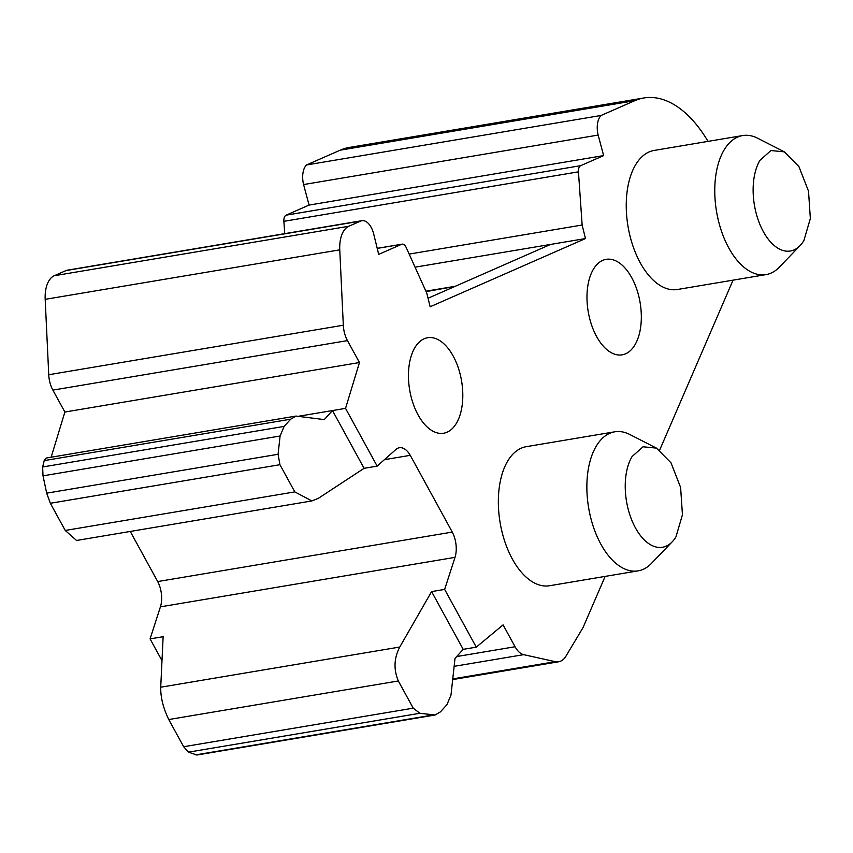 <?xml version="1.0" encoding="UTF-8"?>
<svg xmlns="http://www.w3.org/2000/svg" width="853" height="853" viewBox="0 0 853 853"><rect width="100%" height="100%" fill="white"/><g stroke="black" fill="none" stroke-linecap="round" stroke-linejoin="round"><path stroke-width="1.28" d="M161.985 660.659L150.075 638.886L163.136 636.701L160.727 687.198L399.769 647.032L431.586 591.598L444.648 589.402L455.012 557.361A20.984 11.42 80.5 0 0 452.282 532.08L157.698 581.565A20.984 11.42 80.5 0 1 160.428 606.846L455.012 557.361M150.075 638.886L160.428 606.846M196.926 755.012L188.481 752.154L419.879 713.279L413.225 708.161L398.33 680.971C393.5 669.413 393.979 658.111 399.769 647.032M160.727 687.198C160.545 697.327 163.222 708.107 168.755 719.537L183.651 746.727L188.481 752.154M456.675 656.554L515.063 646.745L503.089 624.876L476.273 647.16L444.648 589.402M431.586 591.598L463.211 649.357L476.273 647.16M708.011 141.385A126.265 68.698 80.5 0 0 643.812 97.978L349.229 147.462A126.265 68.698 80.5 0 0 340.208 150.171L306.536 164.96L601.109 115.464A17.54 9.543 80.5 0 0 598.156 135.073L603.636 155.598L580.701 165.663A7.016 3.817 80.5 0 0 578.451 171.837L582.141 225.021L585.467 238.563L430.147 306.76L426.82 293.229L406.177 247.487A7.016 3.817 80.5 0 0 402.136 244.15A7.016 3.817 80.5 0 0 401.635 244.299L378.7 254.375L373.71 234.074A17.54 9.543 80.5 0 0 361.875 220.692L67.302 270.188A17.54 9.543 80.5 0 0 66.044 270.561L54.229 275.743A28.064 15.269 80.5 0 0 45.188 299.339L48.738 374.723A21.048 11.452 80.5 0 0 52.875 390.109L64.881 412.031L359.465 362.536L345.54 408.363L377.154 466.122L395.931 449.456A20.984 11.42 80.5 0 1 399.375 447.74A20.984 11.42 80.5 0 1 410.261 455.331L452.282 532.08M515.063 646.745A21.048 11.452 80.5 0 0 523.678 654.656L555.271 661.683A28.064 15.269 80.5 0 0 558.63 661.779A28.064 15.269 80.5 0 0 565.997 656.074L583.047 627.573L605.14 576.404M733.047 280.157L659.678 450.085M643.812 97.978A126.265 68.698 80.5 0 0 634.781 100.686L601.109 115.464M361.875 220.692A17.54 9.543 80.5 0 0 360.627 221.076L348.813 226.258A28.064 15.269 80.5 0 0 339.761 249.844L343.322 325.228A21.048 11.452 80.5 0 0 347.459 340.614L359.465 362.536M742.664 135.563L654.144 150.437A70.5 38.353 80.5 0 0 635.613 164.789A70.5 38.353 80.5 0 0 632.787 245.557A70.5 38.353 80.5 0 0 677.506 289.487L766.026 274.613A70.5 38.353 80.5 0 0 779.333 267.181L800.082 245.6A51.265 27.893 80.5 0 0 803.878 240.567L810.35 218.517L808.516 191.189L798.909 166.57L784.333 151.845L757.667 138.239A70.5 38.353 80.5 0 0 742.664 135.563A70.5 38.353 80.5 0 0 724.133 149.915A70.5 38.353 80.5 0 0 721.307 230.683A70.5 38.353 80.5 0 0 766.026 274.613M614.757 431.81L526.237 446.684A70.5 38.353 80.5 0 0 507.716 461.036A70.5 38.353 80.5 0 0 504.891 541.804A70.5 38.353 80.5 0 0 549.599 585.734L638.119 570.86A70.5 38.353 80.5 0 0 651.425 563.428L672.175 541.858A51.265 27.893 80.5 0 0 675.971 536.825L682.443 514.775L680.609 487.447L671.002 462.816L656.426 448.102L629.77 434.486A70.5 38.353 80.5 0 0 614.757 431.81A70.5 38.353 80.5 0 0 596.236 446.172A70.5 38.353 80.5 0 0 593.4 526.93A70.5 38.353 80.5 0 0 638.119 570.86M604.382 259.76A48.408 26.336 80.5 0 0 588.442 312.944A48.408 26.336 80.5 0 0 622.029 354.859A48.408 26.336 80.5 0 0 623.938 354.421A48.408 26.336 80.5 0 0 639.814 300.96A48.408 26.336 80.5 0 0 605.993 259.365A48.408 26.336 80.5 0 0 604.382 259.76M445.415 432.812A48.408 26.336 80.5 0 0 461.292 379.35A48.408 26.336 80.5 0 0 427.46 337.767A48.408 26.336 80.5 0 0 425.85 338.151A48.408 26.336 80.5 0 0 409.92 391.346A48.408 26.336 80.5 0 0 443.507 433.249A48.408 26.336 80.5 0 0 445.415 432.812M463.211 649.357L455.012 658.388L450.992 695.056L446.951 704.663L440.415 711.871L435.073 715.006L419.879 713.279M168.755 719.537L398.33 680.971M64.881 412.031L51.148 457.208M299.136 416.157L332.478 410.56L324.268 419.591L296.012 416.072L290.67 419.207L284.134 426.404L280.093 436L278.078 454.276L279.933 464.704L294.818 491.893L311.878 500.935L318.35 498.333L364.092 468.318L332.478 410.56L345.54 408.363M377.154 466.122L364.092 468.318M384.415 459.682L410.261 455.331M130.264 531.451L157.698 581.565M306.536 164.96A17.54 9.543 80.5 0 0 303.583 184.557L598.156 135.073M303.583 184.557L309.063 205.083L286.128 215.159A7.016 3.817 80.5 0 0 283.878 221.322L284.731 233.658M603.636 155.598L309.063 205.083M582.141 225.021L409.163 254.087M585.467 238.563L415.07 267.181M455.342 286.256L425.903 291.204M426.084 291.609L454.884 286.459M428.057 298.241L550.633 244.406M311.878 500.935L76.567 540.471L65.244 530.459L50.348 503.27L46.68 493.151L278.078 454.276M46.233 458.029L44.228 460.609L42.65 466.975L43.013 475.835L46.68 493.151M65.244 530.459L294.818 491.893M800.082 245.6A51.265 27.893 80.5 0 1 761.356 227.73A51.265 27.893 80.5 0 1 759.948 160.343L770.92 150.544L784.333 151.845M672.175 541.858A51.265 27.893 80.5 0 1 633.459 523.977A51.265 27.893 80.5 0 1 632.041 456.59L643.013 446.791L656.426 448.102M183.651 746.727L413.225 708.161M195.774 754.873L432.866 715.038M377.229 248.404L401.635 244.299M66.044 270.561L360.627 221.076M54.229 275.743L348.813 226.258M45.188 299.339L339.761 249.844M48.738 374.723L343.322 325.228M52.875 390.109L347.459 340.614M454.137 666.332L523.678 654.656M452.762 678.903L555.271 661.683M340.208 150.171L634.781 100.686M580.701 165.663L286.128 215.159M283.878 221.322L578.451 171.837M44.228 460.609L290.67 419.207M42.65 466.975L284.134 426.404M43.013 475.835L280.093 436M50.348 503.27L279.933 464.704M196.84 755.022L435.137 714.995M377.218 248.34L402.136 244.15M452.687 679.574L558.63 661.779M46.329 458.018L295.948 416.083"/></g></svg>
